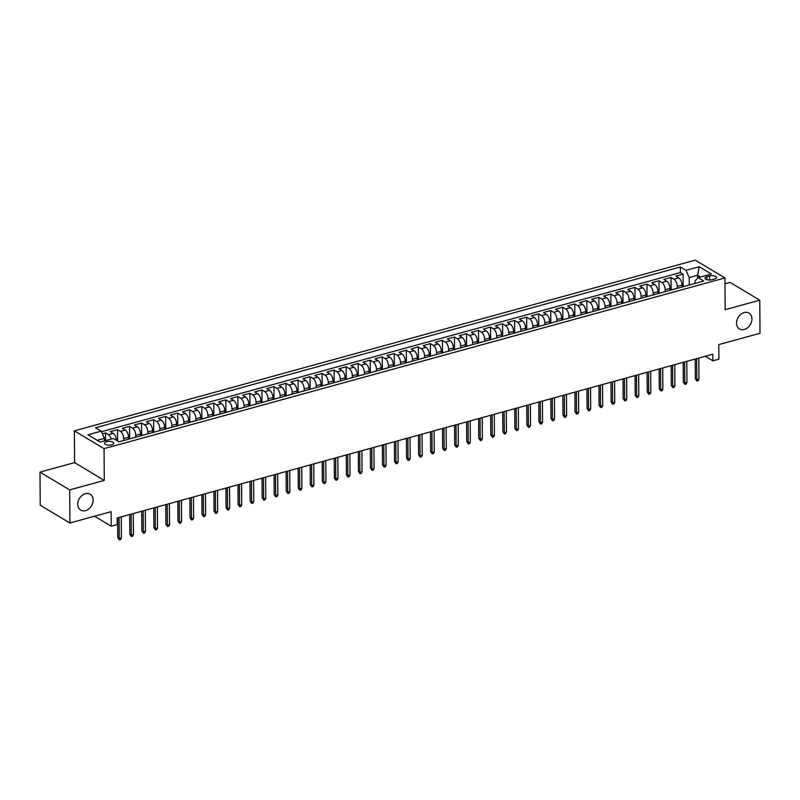 <?xml version="1.0" encoding="UTF-8"?>
<svg xmlns="http://www.w3.org/2000/svg" width="800" height="800" viewBox="0 0 800 800"><rect width="100%" height="100%" fill="white"/><g stroke="black" fill="none" stroke-linecap="round" stroke-linejoin="round"><path stroke-width="1.2" d="M93.15 500.04A9.26 7.06 -59.1 0 1 88.84 508.87A9.26 7.06 -59.1 0 1 80.69 510.1A9.26 7.06 -59.1 0 1 77.75 504.28A9.26 7.06 -59.1 0 1 82.05 495.45A9.26 7.06 -59.1 0 1 90.2 494.22A9.26 7.06 -59.1 0 1 93.15 500.04M751.94 318.92A9.26 7.06 -59.1 0 1 747.63 327.75A9.26 7.06 -59.1 0 1 739.48 328.97A9.26 7.06 -59.1 0 1 736.54 323.15A9.26 7.06 -59.1 0 1 740.85 314.32A9.26 7.06 -59.1 0 1 749 313.09A9.26 7.06 -59.1 0 1 751.94 318.92M111.68 444.8A4.63 1.87 -0.4 0 0 113.74 443.23A4.63 1.87 -0.4 0 0 111.29 441.6A4.63 1.87 -0.4 0 0 106.55 441.72A4.63 1.87 -0.4 0 0 104.49 443.29A4.63 1.87 -0.4 0 0 106.94 444.92A4.63 1.87 -0.4 0 0 111.68 444.8M40 472.13L40.23 505.21L69.92 523L69.69 489.92L104.28 480.41L104.06 448.65L74.37 430.86L74.59 462.62L40 472.13L69.69 489.92M104.06 448.65L724.95 277.94L695.26 260.15L74.37 430.86M724.95 277.94L725.17 309.7L759.77 300.19L730.08 282.4L724.99 283.8M759.77 300.19L760 333.27L718.79 344.6L718.89 359.16L712.87 360.81L712.83 354.2L117.2 517.96L117.25 524.57L111.23 526.23L111.13 511.67L69.92 523M682.04 287.01L682.03 285.11A5.79 2.92 -105.4 0 0 678.78 277.9L675.85 276.14L683.07 274.16L683.16 286.7M677.23 288.29L677.21 286.44A5.79 2.92 -105.4 0 0 673.97 279.22L671.04 277.47L671.13 290.01M671.04 277.47L663.82 279.45L666.75 281.21A5.79 2.92 -105.4 0 1 669.99 288.42L670.01 290.31M657.97 293.62L657.96 291.73A5.79 2.92 -105.4 0 0 654.71 284.51L651.79 282.76L659.01 280.77L659.09 293.31M645.94 296.93L645.93 295.04A5.79 2.92 -105.4 0 0 642.68 287.82L639.75 286.07L646.97 284.08L647.06 296.62M633.91 300.24L633.9 298.35A5.79 2.92 -105.4 0 0 630.65 291.13L627.72 289.38L634.94 287.39L635.03 299.93M621.88 303.55L621.86 301.66A5.79 2.92 -105.4 0 0 618.62 294.44L615.69 292.68L622.91 290.7L623 303.24M609.84 306.86L609.83 304.96A5.79 2.92 -105.4 0 0 606.58 297.75L603.66 295.99L610.87 294.01L610.96 306.55M597.81 310.16L597.8 308.27A5.79 2.92 -105.4 0 0 594.55 301.06L591.62 299.3L598.84 297.32L598.93 309.86M585.78 313.47L585.76 311.58A5.79 2.92 -105.4 0 0 582.52 304.36L579.59 302.61L586.81 300.62L586.9 313.16M573.75 316.78L573.73 314.89A5.79 2.92 -105.4 0 0 570.49 307.67L567.56 305.92L574.78 303.93L574.86 316.47M561.71 320.09L561.7 318.2A5.79 2.92 -105.4 0 0 558.45 310.98L555.52 309.23L562.74 307.24L562.83 319.78M549.68 323.4L549.67 321.51A5.79 2.92 -105.4 0 0 546.42 314.29L543.49 312.53L550.71 310.55L550.8 323.09M537.65 326.71L537.63 324.81A5.79 2.92 -105.4 0 0 534.39 317.6L531.46 315.84L538.68 313.86L538.77 326.4M525.61 330.01L525.6 328.12A5.79 2.92 -105.4 0 0 522.35 320.91L519.43 319.15L526.65 317.17L526.73 329.71M513.58 333.32L513.57 331.43A5.79 2.92 -105.4 0 0 510.32 324.21L507.39 322.46L514.61 320.47L514.7 333.01M501.55 336.63L501.54 334.74A5.79 2.92 -105.4 0 0 498.29 327.52L495.36 325.77L502.58 323.78L502.67 336.32M489.52 339.94L489.5 338.05A5.79 2.92 -105.4 0 0 486.26 330.83L483.33 329.07L490.55 327.09L490.63 339.63M477.48 343.25L477.47 341.36A5.79 2.92 -105.4 0 0 474.22 334.14L471.29 332.38L478.51 330.4L478.6 342.94M465.45 346.55L465.44 344.66A5.79 2.92 -105.4 0 0 462.19 337.45L459.26 335.69L466.48 333.71L466.57 346.25M453.42 349.86L453.4 347.97A5.79 2.92 -105.4 0 0 450.16 340.75L447.23 339L454.45 337.01L454.54 349.56M441.38 353.17L441.37 351.28A5.79 2.92 -105.4 0 0 438.12 344.06L435.2 342.31L442.42 340.32L442.5 352.86M429.35 356.48L429.34 354.59A5.79 2.92 -105.4 0 0 426.09 347.37L423.16 345.62L430.38 343.63L430.47 356.17M417.32 359.79L417.31 357.9A5.79 2.92 -105.4 0 0 414.06 350.68L411.13 348.92L418.35 346.94L418.44 359.48M405.29 363.1L405.27 361.2A5.79 2.92 -105.4 0 0 402.03 353.99L399.1 352.23L406.32 350.25L406.4 362.79M393.25 366.4L393.24 364.51A5.79 2.92 -105.4 0 0 389.99 357.3L387.06 355.54L394.28 353.56L394.37 366.1M381.22 369.71L381.21 367.82A5.79 2.92 -105.4 0 0 377.96 360.6L375.03 358.85L382.25 356.86L382.34 369.41M369.19 373.02L369.17 371.13A5.79 2.92 -105.4 0 0 365.93 363.91L363 362.16L370.22 360.17L370.31 372.71M357.15 376.33L357.14 374.44A5.79 2.92 -105.4 0 0 353.9 367.22L350.97 365.47L358.19 363.48L358.27 376.02M345.12 379.64L345.11 377.75A5.79 2.92 -105.4 0 0 341.86 370.53L338.93 368.77L346.15 366.79L346.24 379.33M333.09 382.95L333.08 381.05A5.79 2.92 -105.4 0 0 329.83 373.84L326.9 372.08L334.12 370.1L334.21 382.64M321.06 386.25L321.04 384.36A5.79 2.92 -105.4 0 0 317.8 377.15L314.87 375.39L322.09 373.41L322.18 385.95M309.02 389.56L309.01 387.67A5.79 2.92 -105.4 0 0 305.76 380.45L302.84 378.7L310.05 376.71L310.14 389.25M296.99 392.87L296.98 390.98A5.79 2.92 -105.4 0 0 293.73 383.76L290.8 382.01L298.02 380.02L298.11 392.56M284.96 396.18L284.94 394.29A5.79 2.92 -105.4 0 0 281.7 387.07L278.77 385.32L285.99 383.33L286.08 395.87M272.93 399.49L272.91 397.6A5.79 2.92 -105.4 0 0 269.67 390.38L266.74 388.62L273.96 386.64L274.04 399.18M260.89 402.8L260.88 400.9A5.79 2.92 -105.4 0 0 257.63 393.69L254.7 391.93L261.92 389.95L262.01 402.49M248.86 406.1L248.85 404.21A5.79 2.92 -105.4 0 0 245.6 397L242.67 395.24L249.89 393.26L249.98 405.8M236.83 409.41L236.81 407.52A5.79 2.92 -105.4 0 0 233.57 400.3L230.64 398.55L237.86 396.56L237.95 409.1M224.79 412.72L224.78 410.83A5.79 2.92 -105.4 0 0 221.53 403.61L218.61 401.86L225.83 399.87L225.91 412.41M212.76 416.03L212.75 414.14A5.79 2.92 -105.4 0 0 209.5 406.92L206.57 405.17L213.79 403.18L213.88 415.72M200.73 419.34L200.72 417.45A5.79 2.92 -105.4 0 0 197.47 410.23L194.54 408.47L201.76 406.49L201.85 419.03M188.7 422.65L188.68 420.75A5.79 2.92 -105.4 0 0 185.44 413.54L182.51 411.78L189.73 409.8L189.81 422.34M176.66 425.95L176.65 424.06A5.79 2.92 -105.4 0 0 173.4 416.85L170.47 415.09L177.69 413.11L177.78 425.65M164.63 429.26L164.62 427.37A5.79 2.92 -105.4 0 0 161.37 420.15L158.44 418.4L165.66 416.41L165.75 428.95M152.6 432.57L152.58 430.68A5.79 2.92 -105.4 0 0 149.34 423.46L146.41 421.71L153.63 419.72L153.72 432.26M140.56 435.88L140.55 433.99A5.79 2.92 -105.4 0 0 137.3 426.77L134.38 425.01L141.6 423.03L141.68 435.57M128.53 439.19L128.52 437.29A5.79 2.92 -105.4 0 0 125.27 430.08L122.34 428.32L129.56 426.34L129.65 438.88M116.48 440.31A5.79 2.92 -105.4 0 0 113.24 433.39L110.31 431.63L117.53 429.65L117.61 440.99M709.59 275.99L706.94 276.72A4.48 1.81 -0.4 0 0 704.95 278.24A4.48 1.81 -0.4 0 0 707.32 279.82A4.48 1.81 -0.4 0 0 711.92 279.7L714.56 278.98A4.48 1.81 -0.4 0 0 716.56 277.45A4.48 1.81 -0.4 0 0 714.19 275.88A4.48 1.81 -0.4 0 0 709.59 275.99L709.62 280.02M697.65 278.2L697.63 275.26L689.21 277.57L685.96 270.35L680.34 266.99L95.55 427.77L101.17 431.14L87.93 434.78L100.13 442.09L113.36 438.45L118.98 441.81L703.77 281.03L698.16 277.66L694.99 281.03L695 283.44M685.96 270.35L699.2 266.72L711.39 274.03L698.16 277.66M123.72 440.47L123.71 438.62L128.52 437.29M135.75 437.16L135.74 435.31L140.55 433.99M147.78 433.85L147.77 432L152.58 430.68M159.82 430.55L159.8 428.69L164.62 427.37M171.85 427.24L171.84 425.39L176.65 424.06M183.88 423.93L183.87 422.08L188.68 420.75M195.92 420.62L195.9 418.77L200.72 417.45M207.95 417.31L207.94 415.46L212.75 414.14M219.98 414.01L219.97 412.15L224.78 410.83M232.01 410.7L232 408.84L236.81 407.52M244.05 407.39L244.03 405.54L248.85 404.21M256.08 404.08L256.07 402.23L260.88 400.9M268.11 400.77L268.1 398.92L272.91 397.6M280.14 397.46L280.13 395.61L284.94 394.29M292.18 394.16L292.16 392.3L296.98 390.98M304.21 390.85L304.2 388.99L309.01 387.67M316.24 387.54L316.23 385.69L321.04 384.36M328.28 384.23L328.26 382.38L333.08 381.05M340.31 380.92L340.3 379.07L345.11 377.75M352.34 377.61L352.33 375.76L357.14 374.44M364.37 374.31L364.36 372.45L369.17 371.13M376.41 371L376.39 369.14L381.21 367.82M388.44 367.69L388.43 365.84L393.24 364.51M400.47 364.38L400.46 362.53L405.27 361.2M412.51 361.07L412.49 359.22L417.31 357.9M424.54 357.76L424.53 355.91L429.34 354.59M436.57 354.46L436.56 352.6L441.37 351.28M448.6 351.15L448.59 349.29L453.4 347.97M460.64 347.84L460.62 345.99L465.44 344.66M472.67 344.53L472.66 342.68L477.47 341.36M484.7 341.22L484.69 339.37L489.5 338.05M496.74 337.92L496.72 336.06L501.54 334.74M508.77 334.61L508.75 332.75L513.57 331.43M520.8 331.3L520.79 329.45L525.6 328.12M532.83 327.99L532.82 326.14L537.63 324.81M544.87 324.68L544.85 322.83L549.67 321.51M556.9 321.37L556.89 319.52L561.7 318.2M568.93 318.07L568.92 316.21L573.73 314.89M580.96 314.76L580.95 312.9L585.76 311.58M593 311.45L592.98 309.6L597.8 308.27M605.03 308.14L605.02 306.29L609.83 304.96M617.06 304.83L617.05 302.98L621.86 301.66M629.1 301.52L629.08 299.67L633.9 298.35M641.13 298.22L641.12 296.36L645.93 295.04M653.16 294.91L653.15 293.05L657.96 291.73M665.19 291.6L665.18 289.75L669.99 288.42M683.07 274.16L680.38 272.55L101.43 431.72M111.23 439.03A5.79 2.92 74.6 0 0 108.43 434.71L105.5 432.95L102.37 433.81M117.53 429.65L120.46 431.4A5.79 2.92 74.6 0 1 123.71 438.62M129.56 426.34L132.49 428.09A5.79 2.92 74.6 0 1 135.74 435.31M141.6 423.03L144.52 424.79A5.79 2.92 74.6 0 1 147.77 432M153.63 419.72L156.56 421.48A5.79 2.92 74.6 0 1 159.8 428.69M165.66 416.41L168.59 418.17A5.79 2.92 74.6 0 1 171.84 425.39M177.69 413.11L180.62 414.86A5.79 2.92 74.6 0 1 183.87 422.08M189.73 409.8L192.66 411.55A5.79 2.92 74.6 0 1 195.9 418.77M201.76 406.49L204.69 408.24A5.79 2.92 74.6 0 1 207.94 415.46M213.79 403.18L216.72 404.94A5.79 2.92 74.6 0 1 219.97 412.15M225.83 399.87L228.75 401.63A5.79 2.92 74.6 0 1 232 408.84M237.86 396.56L240.79 398.32A5.79 2.92 74.6 0 1 244.03 405.54M249.89 393.26L252.82 395.01A5.79 2.92 74.6 0 1 256.07 402.23M261.92 389.95L264.85 391.7A5.79 2.92 74.6 0 1 268.1 398.92M273.96 386.64L276.89 388.39A5.79 2.92 74.6 0 1 280.13 395.61M285.99 383.33L288.92 385.09A5.79 2.92 74.6 0 1 292.16 392.3M298.02 380.02L300.95 381.78A5.79 2.92 74.6 0 1 304.2 388.99M310.05 376.71L312.98 378.47A5.79 2.92 74.6 0 1 316.23 385.69M322.09 373.41L325.02 375.16A5.79 2.92 74.6 0 1 328.26 382.38M334.12 370.1L337.05 371.85A5.79 2.92 74.6 0 1 340.3 379.07M346.15 366.79L349.08 368.54A5.79 2.92 74.6 0 1 352.33 375.76M358.19 363.48L361.11 365.24A5.79 2.92 74.6 0 1 364.36 372.45M370.22 360.17L373.15 361.93A5.79 2.92 74.6 0 1 376.39 369.14M382.25 356.86L385.18 358.62A5.79 2.92 74.6 0 1 388.43 365.84M394.28 353.56L397.21 355.31A5.79 2.92 74.6 0 1 400.46 362.53M406.32 350.25L409.25 352A5.79 2.92 74.6 0 1 412.49 359.22M418.35 346.94L421.28 348.69A5.79 2.92 74.6 0 1 424.53 355.91M430.38 343.63L433.31 345.39A5.79 2.92 74.6 0 1 436.56 352.6M442.42 340.32L445.34 342.08A5.79 2.92 74.6 0 1 448.59 349.29M454.45 337.01L457.38 338.77A5.79 2.92 74.6 0 1 460.62 345.99M466.48 333.71L469.41 335.46A5.79 2.92 74.6 0 1 472.66 342.68M478.51 330.4L481.44 332.15A5.79 2.92 74.6 0 1 484.69 339.37M490.55 327.09L493.48 328.85A5.79 2.92 74.6 0 1 496.72 336.06M502.58 323.78L505.51 325.54A5.79 2.92 74.6 0 1 508.75 332.75M514.61 320.47L517.54 322.23A5.79 2.92 74.6 0 1 520.79 329.45M526.65 317.17L529.57 318.92A5.79 2.92 74.6 0 1 532.82 326.14M538.68 313.86L541.61 315.61A5.79 2.92 74.6 0 1 544.85 322.83M550.71 310.55L553.64 312.3A5.79 2.92 74.6 0 1 556.89 319.52M562.74 307.24L565.67 309A5.79 2.92 74.6 0 1 568.92 316.21M574.78 303.93L577.71 305.69A5.79 2.92 74.6 0 1 580.95 312.9M586.81 300.62L589.74 302.38A5.79 2.92 74.6 0 1 592.98 309.6M598.84 297.32L601.77 299.07A5.79 2.92 74.6 0 1 605.02 306.29M610.87 294.01L613.8 295.76A5.79 2.92 74.6 0 1 617.05 302.98M622.91 290.7L625.84 292.45A5.79 2.92 74.6 0 1 629.08 299.67M634.94 287.39L637.87 289.15A5.79 2.92 74.6 0 1 641.12 296.36M646.97 284.08L649.9 285.84A5.79 2.92 74.6 0 1 653.15 293.05M659.01 280.77L661.93 282.53A5.79 2.92 74.6 0 1 665.18 289.75M685 286.19A5.79 2.92 -105.4 0 0 684.67 286.25A5.79 2.92 -105.4 0 0 684.36 286.37M689.81 284.87A5.79 2.92 -105.4 0 0 689.48 284.92L684.67 286.25M689.26 284.98L689.21 277.57M94.55 516.23L111.23 526.23M705.29 356.27L712.87 360.81M700.55 277.01L697.63 275.26L699.2 266.72M104.43 440.9L104.41 438.35L97.21 440.34M680.38 272.55L680.34 266.99M105.5 432.95L105.55 440.59M677.78 288.18A5.79 2.92 -105.4 0 0 677.45 288.23L672.63 289.55A5.79 2.92 74.6 0 1 672.96 289.5M665.74 291.49A5.79 2.92 -105.4 0 0 665.41 291.54L660.6 292.86A5.79 2.92 74.6 0 1 660.93 292.81M653.71 294.79A5.79 2.92 -105.4 0 0 653.38 294.85L648.57 296.17A5.79 2.92 74.6 0 1 648.9 296.12M641.68 298.1A5.79 2.92 -105.4 0 0 641.35 298.16L636.54 299.48A5.79 2.92 74.6 0 1 636.86 299.43M629.64 301.41A5.79 2.92 -105.4 0 0 629.32 301.46L624.5 302.79A5.79 2.92 74.6 0 1 624.83 302.73M617.61 304.72A5.79 2.92 -105.4 0 0 617.28 304.77L612.47 306.09A5.79 2.92 74.6 0 1 612.8 306.04M605.58 308.03A5.79 2.92 -105.4 0 0 605.25 308.08L600.44 309.4A5.79 2.92 74.6 0 1 600.77 309.35M593.55 311.34A5.79 2.92 -105.4 0 0 593.22 311.39L588.4 312.71A5.79 2.92 74.6 0 1 588.73 312.66M581.51 314.64A5.79 2.92 -105.4 0 0 581.19 314.7L576.37 316.02A5.79 2.92 74.6 0 1 576.7 315.97M569.48 317.95A5.79 2.92 -105.4 0 0 569.15 318L564.34 319.33A5.79 2.92 74.6 0 1 564.67 319.28M557.45 321.26A5.79 2.92 -105.4 0 0 557.12 321.31L552.31 322.64A5.79 2.92 74.6 0 1 552.63 322.58M545.42 324.57A5.79 2.92 -105.4 0 0 545.09 324.62L540.27 325.94A5.79 2.92 74.6 0 1 540.6 325.89M533.38 327.88A5.79 2.92 -105.4 0 0 533.05 327.93L528.24 329.25A5.79 2.92 74.6 0 1 528.57 329.2M521.35 331.19A5.79 2.92 -105.4 0 0 521.02 331.24L516.21 332.56A5.79 2.92 74.6 0 1 516.54 332.51M509.32 334.49A5.79 2.92 -105.4 0 0 508.99 334.55L504.18 335.87A5.79 2.92 74.6 0 1 504.5 335.82M497.28 337.8A5.79 2.92 -105.4 0 0 496.96 337.85L492.14 339.18A5.79 2.92 74.6 0 1 492.47 339.13M485.25 341.11A5.79 2.92 -105.4 0 0 484.92 341.16L480.11 342.49A5.79 2.92 74.6 0 1 480.44 342.43M473.22 344.42A5.79 2.92 -105.4 0 0 472.89 344.47L468.08 345.79A5.79 2.92 74.6 0 1 468.41 345.74M461.19 347.73A5.79 2.92 -105.4 0 0 460.86 347.78L456.04 349.1A5.79 2.92 74.6 0 1 456.37 349.05M449.15 351.04A5.79 2.92 -105.4 0 0 448.82 351.09L444.01 352.41A5.79 2.92 74.6 0 1 444.34 352.36M437.12 354.34A5.79 2.92 -105.4 0 0 436.79 354.4L431.98 355.72A5.79 2.92 74.6 0 1 432.31 355.67M425.09 357.65A5.79 2.92 -105.4 0 0 424.76 357.7L419.95 359.03A5.79 2.92 74.6 0 1 420.27 358.98M413.05 360.96A5.79 2.92 -105.4 0 0 412.73 361.01L407.91 362.34A5.79 2.92 74.6 0 1 408.24 362.28M401.02 364.27A5.79 2.92 -105.4 0 0 400.69 364.32L395.88 365.64A5.79 2.92 74.6 0 1 396.21 365.59M388.99 367.58A5.79 2.92 -105.4 0 0 388.66 367.63L383.85 368.95A5.79 2.92 74.6 0 1 384.18 368.9M376.96 370.89A5.79 2.92 -105.4 0 0 376.63 370.94L371.81 372.26A5.79 2.92 74.6 0 1 372.14 372.21M364.92 374.19A5.79 2.92 -105.4 0 0 364.59 374.25L359.78 375.57A5.79 2.92 74.6 0 1 360.11 375.52M352.89 377.5A5.79 2.92 -105.4 0 0 352.56 377.55L347.75 378.88A5.79 2.92 74.6 0 1 348.08 378.83M340.86 380.81A5.79 2.92 -105.4 0 0 340.53 380.86L335.72 382.19A5.79 2.92 74.6 0 1 336.04 382.13M328.82 384.12A5.79 2.92 -105.4 0 0 328.5 384.17L323.68 385.49A5.79 2.92 74.6 0 1 324.01 385.44M316.79 387.43A5.79 2.92 -105.4 0 0 316.46 387.48L311.65 388.8A5.79 2.92 74.6 0 1 311.98 388.75M304.76 390.73A5.79 2.92 -105.4 0 0 304.43 390.79L299.62 392.11A5.79 2.92 74.6 0 1 299.95 392.06M292.73 394.04A5.79 2.92 -105.4 0 0 292.4 394.1L287.59 395.42A5.79 2.92 74.6 0 1 287.91 395.37M280.69 397.35A5.79 2.92 -105.4 0 0 280.37 397.4L275.55 398.73A5.79 2.92 74.6 0 1 275.88 398.67M268.66 400.66A5.79 2.92 -105.4 0 0 268.33 400.71L263.52 402.03A5.79 2.92 74.6 0 1 263.85 401.98M256.63 403.97A5.79 2.92 -105.4 0 0 256.3 404.02L251.49 405.34A5.79 2.92 74.6 0 1 251.82 405.29M244.6 407.28A5.79 2.92 -105.4 0 0 244.27 407.33L239.45 408.65A5.79 2.92 74.6 0 1 239.78 408.6M232.56 410.58A5.79 2.92 -105.4 0 0 232.23 410.64L227.42 411.96A5.79 2.92 74.6 0 1 227.75 411.91M220.53 413.89A5.79 2.92 -105.4 0 0 220.2 413.94L215.39 415.27A5.79 2.92 74.6 0 1 215.72 415.22M208.5 417.2A5.79 2.92 -105.4 0 0 208.17 417.25L203.36 418.58A5.79 2.92 74.6 0 1 203.68 418.52M196.46 420.51A5.79 2.92 -105.4 0 0 196.14 420.56L191.32 421.88A5.79 2.92 74.6 0 1 191.65 421.83M184.43 423.82A5.79 2.92 -105.4 0 0 184.1 423.87L179.29 425.19A5.79 2.92 74.6 0 1 179.62 425.14M172.4 427.13A5.79 2.92 -105.4 0 0 172.07 427.18L167.26 428.5A5.79 2.92 74.6 0 1 167.59 428.45M160.37 430.43A5.79 2.92 -105.4 0 0 160.04 430.49L155.22 431.81A5.79 2.92 74.6 0 1 155.55 431.76M148.33 433.74A5.79 2.92 -105.4 0 0 148 433.79L143.19 435.12A5.79 2.92 74.6 0 1 143.52 435.07M136.3 437.05A5.79 2.92 -105.4 0 0 135.97 437.1L131.16 438.43A5.79 2.92 74.6 0 1 131.49 438.37M124.27 440.36A5.79 2.92 -105.4 0 0 123.94 440.41L119.13 441.73A5.79 2.92 74.6 0 1 119.45 441.68M101.17 431.14L104.41 438.35M104.28 480.41L74.59 462.62M695.22 359.04L695.36 378.79L696.8 379.66L696.66 358.64M698.97 379.06L698.18 380.72L696.98 381.05L696.8 379.66L698.97 379.06L698.82 358.05M696.98 381.05L695.36 378.79M683.19 362.35L683.33 382.1L684.77 382.96L684.63 361.95M686.94 382.37L686.15 384.03L684.94 384.36L684.77 382.96L686.94 382.37L686.79 361.36M684.94 384.36L683.33 382.1M671.16 365.66L671.29 385.41L672.74 386.27L672.59 365.26M674.91 385.68L674.11 387.34L672.91 387.67L672.74 386.27L674.91 385.68L674.76 364.66M672.91 387.67L671.29 385.41M659.12 368.96L659.26 388.72L660.71 389.58L660.56 368.57M662.87 388.99L662.08 390.65L660.88 390.98L660.71 389.58L662.87 388.99L662.73 367.97M660.88 390.98L659.26 388.72M647.09 372.27L647.23 392.02L648.67 392.89L648.53 371.88M650.84 392.29L650.05 393.95L648.85 394.29L648.67 392.89L650.84 392.29L650.69 371.28M648.85 394.29L647.23 392.02M635.06 375.58L635.2 395.33L636.64 396.2L636.49 375.19M638.81 395.6L638.02 397.26L636.81 397.59L636.64 396.2L638.81 395.6L638.66 374.59M636.81 397.59L635.2 395.33M623.03 378.89L623.16 398.64L624.61 399.51L624.46 378.49M626.77 398.91L625.98 400.57L624.78 400.9L624.61 399.51L626.77 398.91L626.63 377.9M624.78 400.9L623.16 398.64M610.99 382.2L611.13 401.95L612.58 402.81L612.43 381.8M614.74 402.22L613.95 403.88L612.75 404.21L612.58 402.81L614.74 402.22L614.59 381.21M612.75 404.21L611.13 401.95M598.96 385.5L599.1 405.26L600.54 406.12L600.4 385.11M602.71 405.53L601.92 407.19L600.71 407.52L600.54 406.12L602.71 405.53L602.56 384.51M600.71 407.52L599.1 405.26M586.93 388.81L587.07 408.57L588.51 409.43L588.36 388.42M590.68 408.84L589.89 410.5L588.68 410.83L588.51 409.43L590.68 408.84L590.53 387.82M588.68 410.83L587.07 408.57M574.89 392.12L575.03 411.87L576.48 412.74L576.33 391.73M578.64 412.14L577.85 413.8L576.65 414.13L576.48 412.74L578.64 412.14L578.5 391.13M576.65 414.13L575.03 411.87M562.86 395.43L563 415.18L564.44 416.05L564.3 395.03M566.61 415.45L565.82 417.11L564.62 417.44L564.44 416.05L566.61 415.45L566.46 394.44M564.62 417.44L563 415.18M550.83 398.74L550.97 418.49L552.41 419.36L552.26 398.34M554.58 418.76L553.79 420.42L552.58 420.75L552.41 419.36L554.58 418.76L554.43 397.75M552.58 420.75L550.97 418.49M538.8 402.05L538.93 421.8L540.38 422.66L540.23 401.65M542.54 422.07L541.75 423.73L540.55 424.06L540.38 422.66L542.54 422.07L542.4 401.06M540.55 424.06L538.93 421.8M526.76 405.35L526.9 425.11L528.35 425.97L528.2 404.96M530.51 425.38L529.72 427.04L528.52 427.37L528.35 425.97L530.51 425.38L530.36 404.36M528.52 427.37L526.9 425.11M514.73 408.66L514.87 428.41L516.31 429.28L516.17 408.27M518.48 428.68L517.69 430.35L516.49 430.68L516.31 429.28L518.48 428.68L518.33 407.67M516.49 430.68L514.87 428.41M502.7 411.97L502.84 431.72L504.28 432.59L504.13 411.58M506.45 431.99L505.66 433.65L504.45 433.98L504.28 432.59L506.45 431.99L506.3 410.98M504.45 433.98L502.84 431.72M490.67 415.28L490.8 435.03L492.25 435.9L492.1 414.88M494.41 435.3L493.62 436.96L492.42 437.29L492.25 435.9L494.41 435.3L494.27 414.29M492.42 437.29L490.8 435.03M478.63 418.59L478.77 438.34L480.21 439.21L480.07 418.19M482.38 438.61L481.59 440.27L480.39 440.6L480.21 439.21L482.38 438.61L482.23 417.6M480.39 440.6L478.77 438.34M466.6 421.9L466.74 441.65L468.18 442.51L468.04 421.5M470.35 441.92L469.56 443.58L468.35 443.91L468.18 442.51L470.35 441.92L470.2 420.91M468.35 443.91L466.74 441.65M454.57 425.2L454.7 444.96L456.15 445.82L456 424.81M458.31 445.23L457.52 446.89L456.32 447.22L456.15 445.82L458.31 445.23L458.17 424.21M456.32 447.22L454.7 444.96M442.53 428.51L442.67 448.26L444.12 449.13L443.97 428.12M446.28 448.53L445.49 450.19L444.29 450.53L444.12 449.13L446.28 448.53L446.14 427.52M444.29 450.53L442.67 448.26M430.5 431.82L430.64 451.57L432.08 452.44L431.94 431.43M434.25 451.84L433.46 453.5L432.26 453.83L432.08 452.44L434.25 451.84L434.1 430.83M432.26 453.83L430.64 451.57M418.47 435.13L418.61 454.88L420.05 455.75L419.9 434.73M422.22 455.15L421.43 456.81L420.22 457.14L420.05 455.75L422.22 455.15L422.07 434.14M420.22 457.14L418.61 454.88M406.44 438.44L406.57 458.19L408.02 459.05L407.87 438.04M410.18 458.46L409.39 460.12L408.19 460.45L408.02 459.05L410.18 458.46L410.04 437.45M408.19 460.45L406.57 458.19M394.4 441.75L394.54 461.5L395.99 462.36L395.84 441.35M398.15 461.77L397.36 463.43L396.16 463.76L395.99 462.36L398.15 461.77L398 440.76M396.16 463.76L394.54 461.5M382.37 445.05L382.51 464.81L383.95 465.67L383.81 444.66M386.12 465.08L385.33 466.74L384.12 467.07L383.95 465.67L386.12 465.08L385.97 444.06M384.12 467.07L382.51 464.81M370.34 448.36L370.48 468.11L371.92 468.98L371.77 447.97M374.09 468.38L373.3 470.04L372.09 470.38L371.92 468.98L374.09 468.38L373.94 447.37M372.09 470.38L370.48 468.11M358.3 451.67L358.44 471.42L359.89 472.29L359.74 451.28M362.05 471.69L361.26 473.35L360.06 473.68L359.89 472.29L362.05 471.69L361.91 450.68M360.06 473.68L358.44 471.42M346.27 454.98L346.41 474.73L347.85 475.6L347.71 454.58M350.02 475L349.23 476.66L348.03 476.99L347.85 475.6L350.02 475L349.87 453.99M348.03 476.99L346.41 474.73M334.24 458.29L334.38 478.04L335.82 478.9L335.67 457.89M337.99 478.31L337.2 479.97L335.99 480.3L335.82 478.9L337.99 478.31L337.84 457.3M335.99 480.3L334.38 478.04M322.21 461.59L322.34 481.35L323.79 482.21L323.64 461.2M325.95 481.62L325.16 483.28L323.96 483.61L323.79 482.21L325.95 481.62L325.81 460.6M323.96 483.61L322.34 481.35M310.17 464.9L310.31 484.66L311.76 485.52L311.61 464.51M313.92 484.93L313.13 486.59L311.93 486.92L311.76 485.52L313.92 484.93L313.77 463.91M311.93 486.92L310.31 484.66M298.14 468.21L298.28 487.96L299.72 488.83L299.58 467.82M301.89 488.23L301.1 489.89L299.9 490.22L299.72 488.83L301.89 488.23L301.74 467.22M299.9 490.22L298.28 487.96M286.11 471.52L286.25 491.27L287.69 492.14L287.54 471.13M289.86 491.54L289.07 493.2L287.86 493.53L287.69 492.14L289.86 491.54L289.71 470.53M287.86 493.53L286.25 491.27M274.08 474.83L274.21 494.58L275.66 495.45L275.51 474.43M277.82 494.85L277.03 496.51L275.83 496.84L275.66 495.45L277.82 494.85L277.68 473.84M275.83 496.84L274.21 494.58M262.04 478.14L262.18 497.89L263.62 498.75L263.48 477.74M265.79 498.16L265 499.82L263.8 500.15L263.62 498.75L265.79 498.16L265.64 477.15M263.8 500.15L262.18 497.89M250.01 481.44L250.15 501.2L251.59 502.06L251.44 481.05M253.76 501.47L252.97 503.13L251.76 503.46L251.59 502.06L253.76 501.47L253.61 480.45M251.76 503.46L250.15 501.2M237.98 484.75L238.11 504.51L239.56 505.37L239.41 484.36M241.72 504.78L240.93 506.44L239.73 506.77L239.56 505.37L241.72 504.78L241.58 483.76M239.73 506.77L238.11 504.51M225.94 488.06L226.08 507.81L227.53 508.68L227.38 487.67M229.69 508.08L228.9 509.74L227.7 510.07L227.53 508.68L229.69 508.08L229.55 487.07M227.7 510.07L226.08 507.81M213.91 491.37L214.05 511.12L215.49 511.99L215.35 490.97M217.66 511.39L216.87 513.05L215.67 513.38L215.49 511.99L217.66 511.39L217.51 490.38M215.67 513.38L214.05 511.12M201.88 494.68L202.02 514.43L203.46 515.3L203.31 494.28M205.63 514.7L204.84 516.36L203.63 516.69L203.46 515.3L205.63 514.7L205.48 493.69M203.63 516.69L202.02 514.43M189.85 497.99L189.98 517.74L191.43 518.6L191.28 497.59M193.59 518.01L192.8 519.67L191.6 520L191.43 518.6L193.59 518.01L193.45 497M191.6 520L189.98 517.74M177.81 501.29L177.95 521.05L179.39 521.91L179.25 500.9M181.56 521.32L180.77 522.98L179.57 523.31L179.39 521.91L181.56 521.32L181.41 500.3M179.57 523.31L177.95 521.05M165.78 504.6L165.92 524.35L167.36 525.22L167.22 504.21M169.53 524.62L168.74 526.29L167.53 526.62L167.36 525.22L169.53 524.62L169.38 503.61M167.53 526.62L165.92 524.35M153.75 507.91L153.89 527.66L155.33 528.53L155.18 507.52M157.5 527.93L156.7 529.59L155.5 529.92L155.33 528.53L157.5 527.93L157.35 506.92M155.5 529.92L153.89 527.66M141.71 511.22L141.85 530.97L143.3 531.84L143.15 510.82M145.46 531.24L144.67 532.9L143.47 533.23L143.3 531.84L145.46 531.24L145.32 510.23M143.47 533.23L141.85 530.97M129.68 514.53L129.82 534.28L131.26 535.15L131.12 514.13M133.43 534.55L132.64 536.21L131.44 536.54L131.26 535.15L133.43 534.55L133.28 513.54M131.44 536.54L129.82 534.28M117.65 517.84L117.79 537.59L119.23 538.45L119.08 517.44M121.4 537.86L120.61 539.52L119.4 539.85L119.23 538.45L121.4 537.86L121.25 516.85M119.4 539.85L117.79 537.59M677.21 286.44L682.03 285.11M673.97 279.22L678.78 277.9M108.43 434.71L113.24 433.39M120.46 431.4L125.27 430.08M132.49 428.09L137.3 426.77M144.52 424.79L149.34 423.46M156.56 421.48L161.37 420.15M168.59 418.17L173.4 416.85M180.62 414.86L185.44 413.54M192.66 411.55L197.47 410.23M204.69 408.24L209.5 406.92M216.72 404.94L221.53 403.61M228.75 401.63L233.57 400.3M240.79 398.32L245.6 397M252.82 395.01L257.63 393.69M264.85 391.7L269.67 390.38M276.89 388.39L281.7 387.07M288.92 385.09L293.73 383.76M300.95 381.78L305.76 380.45M312.98 378.47L317.8 377.15M325.02 375.16L329.83 373.84M337.05 371.85L341.86 370.53M349.08 368.54L353.9 367.22M361.11 365.24L365.93 363.91M373.15 361.93L377.96 360.6M385.18 358.62L389.99 357.3M397.21 355.31L402.03 353.99M409.25 352L414.06 350.68M421.28 348.69L426.09 347.37M433.31 345.39L438.12 344.06M445.34 342.08L450.16 340.75M457.38 338.77L462.19 337.45M469.41 335.46L474.22 334.14M481.44 332.15L486.26 330.83M493.48 328.85L498.29 327.52M505.51 325.54L510.32 324.21M517.54 322.23L522.35 320.91M529.57 318.92L534.39 317.6M541.61 315.61L546.42 314.29M553.64 312.3L558.45 310.98M565.67 309L570.49 307.67M577.71 305.69L582.52 304.36M589.74 302.38L594.55 301.06M601.77 299.07L606.58 297.75M613.8 295.76L618.62 294.44M625.84 292.45L630.65 291.13M637.87 289.15L642.68 287.82M649.9 285.84L654.71 284.51M661.93 282.53L666.75 281.21M706.96 279.74L706.94 276.72"/></g></svg>
